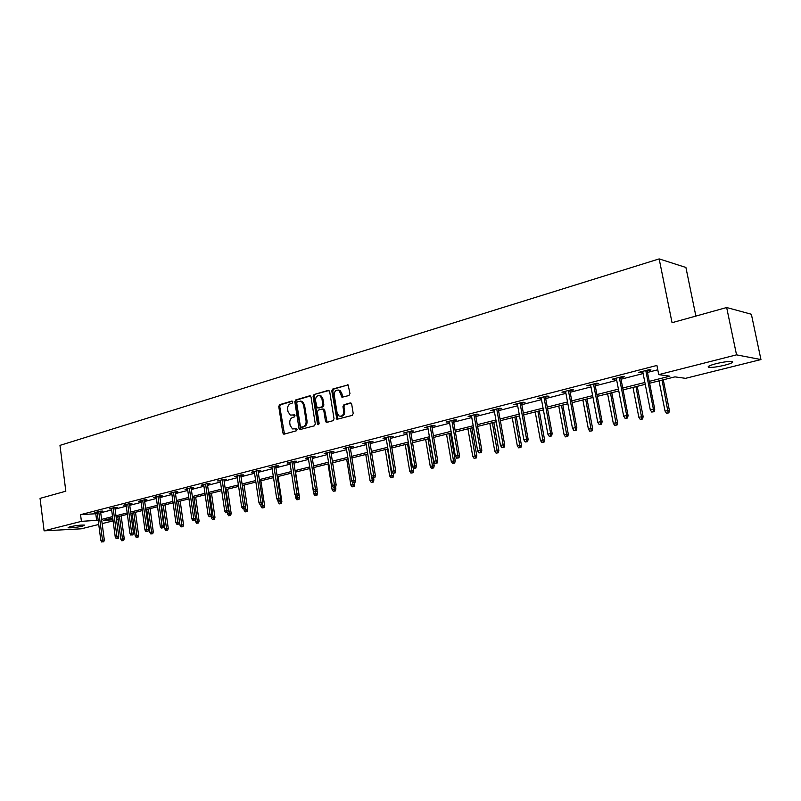 <?xml version="1.0" encoding="UTF-8"?>
<svg xmlns="http://www.w3.org/2000/svg" width="801" height="801" viewBox="0 0 801 801"><rect width="100%" height="100%" fill="white"/><g stroke="black" fill="none" stroke-linecap="round" stroke-linejoin="round"><path stroke-width="1.2" d="M292.866 401.862L291.884 401.061L279.669 404.655L278.758 406.467L282.843 432.981L284.215 434.142L296.51 430.748L297.161 429.486L296.65 428.705L292.505 428.935L290.132 425.391L289.792 423.168C289.572 420.235 290.553 418.302 292.765 417.371L294.357 416.92L295.008 415.649L294.518 414.888L290.272 415.098L288 411.624L287.659 409.411C287.439 406.477 288.42 404.545 290.623 403.604L292.215 403.133L292.866 401.862M724.775 365.186C717.856 366.828 712.64 367.569 709.115 367.399C706.642 366.848 708.945 365.616 716.014 363.694C722.963 362.042 728.219 361.291 731.784 361.451C734.257 362.022 731.924 363.274 724.775 365.186M82.693 526.117C76.455 527.438 71.579 527.989 68.065 527.789L69.867 526.788C76.115 525.466 81.001 524.905 84.526 525.106L82.693 526.117M348.986 395.534L349.977 393.651L348.125 384.911L332.765 389.026L331.784 390.898L336.871 419.313L352.22 415.389L353.211 413.506L351.689 404.145L350.197 402.963L343.949 404.735L342.958 406.608L343.709 411.223C343.619 415.148 342.037 416.73 338.973 415.959L337.131 413.066L334.237 395.063C334.377 391.028 335.999 389.466 339.113 390.387L341.907 397.206L348.986 395.534M98.733 524.465L81.241 528.82L44.105 530.833L40.05 498.372L65.832 491.203L59.975 445.376L659.163 258.903L672.049 322.703L726.657 307.524L736.54 354.853L760.95 359.559L685.546 378.332L674.953 376.87L649.601 383.228M44.105 530.833L81.422 521.351L98.183 520.239M649.241 381.376L669.886 376.17L658.732 374.628L656.91 365.446L80.551 514.673L81.422 521.351M658.732 374.628L736.54 354.853M311.018 396.996L309.607 395.844L295.749 399.919L294.818 401.752L298.993 428.515L299.734 429.626L314.332 425.842L315.294 423.999L311.018 396.996M314.052 394.533L328.21 390.367L329.662 391.519L334.037 418.813L333.066 420.675L326.938 422.357L325.486 421.186L323.734 410.142L322.282 408.981L318.267 410.122L317.316 411.964L319.128 423.409L317.957 424.65L317.456 423.879L313.101 396.385L314.052 394.533L329.031 390.477M695.879 316.085L685.906 267.454L659.163 258.903M80.551 514.673L97.311 513.641M100.726 512.76L111.649 509.957M115.094 509.076L126.278 506.202M129.742 505.311L141.186 502.377M144.681 501.476L156.405 498.472M159.93 497.571L171.925 494.487M175.479 493.576L187.774 490.422M191.359 489.501L203.945 486.267M207.559 485.346L220.465 482.032M224.11 481.101L237.326 477.706M241.001 476.765L254.558 473.281M258.262 472.33L272.16 468.765M275.894 467.804L290.152 464.149M293.917 463.178L308.535 459.424M312.34 458.452L327.339 454.598M331.173 453.616L346.563 449.671M350.427 448.67L366.237 444.615M370.132 443.614L386.362 439.449M390.297 438.447L406.958 434.162M410.933 433.151L428.044 428.755M432.049 427.724L449.641 423.208M453.686 422.177L471.769 417.531M475.844 416.49L494.437 411.714M498.552 410.663L517.666 405.757M521.821 404.685L541.486 399.639M545.681 398.558L565.917 393.371M570.152 392.28L590.988 386.933M595.253 385.842L616.71 380.335M621.015 379.223L643.113 373.556M647.468 372.435L657.771 369.792M100.586 511.659L102.848 511.078L100.305 511.178L94.848 512.59L97.161 512.49M114.944 507.964L117.246 507.373L114.713 507.464L109.136 508.905L111.499 508.815M129.592 504.189L131.925 503.589L129.402 503.679L123.724 505.141L126.117 505.061M144.53 500.345L146.903 499.734L144.39 499.814L138.593 501.306L141.026 501.226M159.769 496.42L162.182 495.799L159.679 495.869L153.762 497.401L156.245 497.321M177.942 524.104L176.931 524.345L178.943 524.044L177.942 524.104L177.692 522.192L175.87 522.632L171.684 492.775L171.764 493.336L169.241 493.406L175.279 491.854L177.772 491.784L175.319 492.415M191.189 488.33L193.692 487.689L191.199 487.749L185.041 489.331L187.604 489.251M207.389 484.164L209.932 483.504L207.459 483.554L201.161 485.176L203.774 485.096M223.93 479.909L226.513 479.238L224.05 479.278L217.632 480.93L220.285 480.84M240.821 475.554L243.454 474.883L241.001 474.903L234.443 476.595L237.146 476.505M258.082 471.118L260.756 470.427L258.322 470.437L251.614 472.169L254.378 472.069M275.704 466.572L278.438 465.872L276.015 465.882L269.166 467.644L271.97 467.534M293.727 461.937L296.5 461.226L294.097 461.216L287.098 463.028L289.962 462.908M312.14 457.201L314.973 456.47L312.58 456.45L305.421 458.302L308.345 458.172M330.963 452.345L333.847 451.604L331.484 451.584L324.165 453.466L327.138 453.336M350.227 447.389L353.161 446.638L350.818 446.598L343.329 448.53L346.362 448.39M369.922 442.322L372.916 441.551L370.593 441.501L362.933 443.474L366.027 443.323M390.077 437.136L393.131 436.345L390.838 436.275L382.998 438.297L386.142 438.147M410.703 431.819L413.817 431.018L411.544 430.938L403.524 433.011L406.738 432.84M431.819 426.382L435.003 425.571L432.76 425.471L424.54 427.594L427.814 427.414M453.446 420.815L456.69 419.984L454.477 419.874L446.067 422.037L449.411 421.857M475.604 415.118L478.918 414.267L476.735 414.137L468.104 416.36L471.529 416.17M498.302 409.271L501.676 408.4L499.534 408.26L490.703 410.533L494.187 410.332M521.561 403.283L525.015 402.392L522.913 402.232L513.852 404.565L517.416 404.355M545.421 397.146L548.945 396.235L546.873 396.054L537.581 398.447L541.226 398.217M569.881 390.848L573.486 389.917L571.453 389.717L561.932 392.17L565.646 391.929M594.973 384.38L598.667 383.439L596.685 383.208L586.903 385.732L590.707 385.481M620.735 377.752L624.5 376.78L622.567 376.54L612.535 379.123L616.42 378.863M647.178 370.943L651.033 369.952L649.15 369.682L638.838 372.345L642.823 372.065M726.657 307.524L751.368 314.252L760.95 359.559M116.505 519.659L118.198 519.579L116.556 520.029M113.101 520.88L102.158 523.614M112.721 518.007L103.669 520.28L112.961 519.829M645.246 384.33L623.098 389.887M618.773 390.968L597.276 396.365M592.99 397.446L572.114 402.683M567.869 403.754L547.584 408.84M543.388 409.892L523.674 414.848M519.509 415.889L500.355 420.695M496.23 421.737L477.596 426.412M473.511 427.434L455.399 431.989M451.343 433.001L433.721 437.426M429.706 438.437L412.545 442.743M408.57 443.744L391.869 447.929M387.934 448.92L371.674 453.006M367.769 453.987L351.929 457.962M348.055 458.933L332.635 462.798M328.79 463.769L313.762 467.544M309.957 468.495L295.309 472.169M291.534 473.121L277.256 476.705M273.511 477.646L259.584 481.141M255.879 482.072L242.292 485.476M238.618 486.407L225.371 489.731M221.717 490.643L208.791 493.887M205.176 494.798L192.56 497.962M188.976 498.863L176.661 501.957M173.096 502.848L161.081 505.872M157.547 506.753L145.812 509.696M142.308 510.577L130.843 513.461M127.369 514.332L116.165 517.146M101.597 519.378L112.541 516.615M115.985 515.754L127.179 512.93M130.653 512.059L142.117 509.166M145.612 508.285L157.346 505.331M160.881 504.44L172.896 501.406M176.46 500.515L188.766 497.411M192.35 496.51L204.966 493.326M208.58 492.415L221.507 489.161M225.151 488.24L238.398 484.905M242.072 483.974L255.649 480.56M259.354 479.619L273.281 476.114M277.016 475.173L291.294 471.569M295.068 470.618L309.717 466.933M313.521 465.972L328.54 462.187M332.385 461.216L347.804 457.331M351.669 456.36L367.499 452.365M371.404 451.384L387.664 447.288M391.599 446.297L408.29 442.092M412.275 441.091L429.416 436.765M433.431 435.754L451.053 431.318M455.098 430.297L473.211 425.731M477.296 424.7L495.919 420.004M500.044 418.973L519.198 414.147M523.353 413.096L543.058 408.13M547.253 407.068L567.539 401.962M571.774 400.89L592.65 395.634M596.925 394.553L618.422 389.136M622.737 388.054L644.875 382.467M337.051 419.394L337.642 419.233M299.824 429.656L300.455 429.486M95.81 514.022L96.681 520.62M187.524 489.271L187.444 488.71M203.644 485.126L203.564 484.555M220.095 480.89L220.015 480.32M236.896 476.565L236.816 475.984M254.057 472.149L253.967 471.559M271.589 467.634L271.499 467.043M289.501 463.028L289.411 462.427M307.814 458.312L307.724 457.701M326.538 453.486L326.438 452.875M345.682 448.56L345.581 447.949M365.266 443.524L365.166 442.893M385.301 438.357L385.201 437.736M405.807 433.081L405.696 432.45M426.793 427.684L426.683 427.033M448.29 422.147L448.18 421.496M470.307 416.48L470.187 415.819M492.855 410.673L492.735 410.012M515.974 404.725L515.854 404.044M539.674 398.618L539.544 397.937M563.974 392.37L563.844 391.679M588.905 385.952L588.765 385.251M614.487 379.364L614.347 378.653M640.74 372.605L640.6 371.884M294.668 414.988L293.416 415.349M296.801 428.805L295.559 429.146M292.535 401.221L280.65 404.715L279.729 406.518L284.465 434.072M310.398 395.964L296.72 399.989L295.789 401.812L300.635 429.616M297.361 401.621L296.7 402.903L300.375 426.412L300.896 427.193L303.058 426.763C305.301 425.842 306.302 423.899 306.082 420.925L303.549 404.795L301.386 401.391L297.361 401.621M301.927 427.253L301.356 427.233M300.575 401.081L302.357 401.451L304.52 404.855L307.043 420.966C307.274 423.929 306.272 425.872 304.03 426.793L302.327 427.263M323.103 409.071L324.695 410.192L327.138 422.307M315.013 394.603L314.062 396.445L318.738 424.56M321.912 398.718L320.17 395.904C317.166 395.123 315.614 396.675 315.504 400.58L317.186 407.919L321.952 406.868L322.913 405.016L321.912 398.718L322.873 398.788L321.131 395.974L319.469 395.614M322.873 398.788L323.874 405.066L322.913 406.918L318.898 408.069M338.302 390.027L340.075 390.457L341.737 393.221L342.888 397.296L341.907 397.206M340.695 416.31C343.399 416.34 344.72 414.668 344.66 411.283L343.709 411.223M350.998 403.063L344.901 404.785L343.909 406.668L344.66 411.283M348.075 384.88L333.717 389.096L332.745 390.968L337.832 419.354L336.871 419.313M121.802 540.775L123.694 540.495L121.802 540.775L120.811 539.173L124.225 538.673L121.171 515.884M122.713 540.565L119.449 516.315M120.811 539.173L117.817 516.725M124.225 538.673L123.694 540.495M102.748 541.887L103.77 541.816L102.748 541.887L102.478 540.074L100.836 540.465L97.101 512.009M98.733 511.589L102.478 540.074L104.31 539.954L100.515 511.168M103.77 541.816L104.31 539.954M100.836 540.465L101.837 542.097M136.18 537.411L138.082 537.131L136.18 537.411L135.179 535.789L138.613 535.288L135.499 512.29M137.111 537.191L133.787 512.72M135.179 535.789L132.115 513.141M138.613 535.288L138.082 537.131M150.838 533.977L152.761 533.696L150.838 533.977L149.827 532.345L153.291 531.834L150.097 508.625M151.79 533.756L148.395 509.056M149.827 532.345L146.693 509.476M153.291 531.834L152.761 533.696M117.196 538.472L118.208 538.402L117.196 538.472L116.936 536.64L115.254 537.04L111.429 508.315M113.101 507.884L116.936 536.64L118.758 536.53L114.873 507.464M118.208 538.402L118.758 536.53M115.254 537.04L116.265 538.693M131.935 534.988L132.946 534.918L131.935 534.988L131.674 533.136L129.952 533.546L126.047 504.54M127.749 504.099L131.674 533.136L133.487 533.025L129.522 503.669M132.946 534.918L133.487 533.025M129.952 533.546L130.984 535.208M165.787 530.472L167.729 530.192L165.787 530.472L164.766 528.82L168.25 528.31L164.996 504.88M166.748 530.252L163.294 505.311M164.766 528.82L161.562 505.751M168.25 528.31L167.729 530.192M181.026 526.908L182.988 526.617L181.026 526.908L179.995 525.236L183.519 524.725L180.185 501.076M182.017 526.668L178.493 501.496M179.995 525.236L176.721 501.937M183.519 524.725L182.988 526.617M196.585 523.263L198.558 522.973L196.585 523.263L195.534 521.581L199.089 521.061L195.674 497.181M197.587 523.023L193.992 497.601M195.534 521.581L195.204 519.228M199.089 521.061L198.558 522.973M146.963 531.433L147.965 531.373L146.963 531.433L146.703 529.561L144.951 529.982L140.956 500.695M142.698 500.255L146.703 529.561L148.515 529.461L144.46 499.814M147.965 531.373L148.515 529.461M144.951 529.982L145.992 531.654M162.293 527.799L161.301 528.039L163.304 527.749L162.293 527.799L162.042 525.917L160.26 526.337L156.165 496.78M157.947 496.32L162.042 525.917L163.845 525.816L159.689 495.869M163.304 527.749L163.845 525.816M160.26 526.337L161.301 528.039M173.497 492.315L177.692 522.192L179.494 522.102L175.239 491.864M178.943 524.044L179.494 522.102M175.87 522.632L176.931 524.345M193.922 520.32L192.881 520.57L194.913 520.27L193.922 520.32L193.672 518.397L191.809 518.838L187.524 488.69M189.376 488.22L193.672 518.397L195.464 518.307L191.109 487.769M194.913 520.27L195.464 518.307M191.809 518.838L192.881 520.57M210.222 516.465L209.171 516.715L211.214 516.415L210.222 516.465L209.982 514.522L208.08 514.973L203.694 484.525M205.587 484.034L209.982 514.522L211.764 514.432L207.309 483.594M211.214 516.415L211.764 514.432M208.08 514.973L209.171 516.715M226.873 512.53L225.792 512.79L227.854 512.49L226.873 512.53L226.633 510.557L224.691 511.018L220.205 480.27M222.137 479.769L226.633 510.557L228.405 510.477L223.849 479.328M227.854 512.49L228.405 510.477M224.691 511.018L225.792 512.79M243.874 508.505L242.773 508.765L244.856 508.465L243.874 508.505L243.644 506.512L241.662 506.983L237.066 475.924M239.038 475.414L243.644 506.512L245.406 506.442L240.741 474.973M244.856 508.465L245.406 506.442M241.662 506.983L242.773 508.765M261.246 504.4L260.125 504.67L262.227 504.36L261.246 504.4L261.026 502.387L258.993 502.868L254.287 471.479M256.3 470.968L261.026 502.387L262.778 502.317L257.992 470.527M262.227 504.36L262.778 502.317M258.993 502.868L260.125 504.67M278.998 500.204L277.857 500.475L279.97 500.164L278.998 500.204L278.778 498.162L276.705 498.653L271.879 466.943M273.942 466.412L278.778 498.162L280.52 498.102L275.614 465.982M279.279 503.889L281.331 503.599L279.279 503.889L278.167 502.127L280.18 501.646L280.52 498.102M276.705 498.653L277.857 500.475M297.141 495.909L295.97 496.189L298.102 495.879L297.141 495.909L296.921 493.847L294.808 494.347L289.862 462.307M291.964 461.766L296.921 493.847L298.653 493.796L293.627 461.336M298.102 495.879L298.653 493.796M294.808 494.347L295.97 496.189M315.694 491.524L314.493 491.814L316.645 491.504L315.694 491.524L315.474 489.431L313.311 489.952L308.245 457.571M310.398 457.021L315.474 489.431L317.196 489.391L312.04 456.59M316.645 491.504L317.196 489.391M313.311 489.952L314.493 491.814M334.658 487.038L333.426 487.328L335.599 487.018L334.658 487.038L334.448 484.925L332.235 485.446L327.038 452.725M329.231 452.165L334.448 484.925L336.15 484.885L330.873 451.734M335.599 487.018L336.15 484.885M332.235 485.446L333.426 487.328M354.052 482.452L352.8 482.753L354.993 482.432L354.052 482.452L353.852 480.31L351.589 480.85L346.262 447.769M348.505 447.188L353.852 480.31L355.544 480.28L350.127 446.778M354.993 482.432L355.544 480.28M351.589 480.85L352.8 482.753M373.897 477.766L372.615 478.067L374.828 477.746L373.897 477.766L373.707 475.594L371.394 476.144L365.917 442.703M368.22 442.112L373.707 475.594L375.379 475.574L369.822 441.701M374.828 477.746L375.379 475.574M371.394 476.144L372.615 478.067M394.202 472.96L392.89 473.271L395.123 472.95L394.202 472.96L394.022 470.758L391.649 471.328L386.042 437.516M388.385 436.905L394.022 470.758L395.674 470.748L389.967 436.505M395.123 472.95L395.674 470.748M391.649 471.328L392.89 473.271M414.988 468.044L413.646 468.365L415.899 468.034L414.988 468.044L414.818 465.822L412.385 466.392L406.628 432.21M409.041 431.589L414.818 465.822L416.45 465.812L410.593 431.188M415.899 468.034L416.45 465.812M412.385 466.392L413.646 468.365M436.275 463.008L434.893 463.338L437.176 463.008L436.275 463.008L436.104 460.755L433.621 461.346L427.704 426.773M430.177 426.142L436.104 460.755L437.716 460.755L431.709 425.742M437.176 463.008L437.716 460.755M433.621 461.346L434.893 463.338M458.072 457.852L456.66 458.192L458.963 457.862L458.072 457.852L457.912 455.569L455.368 456.18L449.301 421.206M451.824 420.555L457.912 455.569L459.504 455.589L453.336 420.165M458.963 457.862L459.504 455.589M455.368 456.18L456.66 458.192M480.41 452.575L478.958 452.915L481.281 452.585L480.41 452.575L480.25 450.262L477.646 450.883L471.409 415.509M473.992 414.838L480.25 450.262L481.822 450.282L475.484 414.457M481.281 452.585L481.822 450.282M477.646 450.883L478.958 452.915M212.445 519.549L214.438 519.258L212.445 519.549L211.394 517.846L214.968 517.326L211.484 493.216M213.477 519.308L209.802 493.636M211.394 517.846L211.184 516.425M214.968 517.326L214.438 519.258M228.645 515.754L230.648 515.464L228.645 515.754L227.574 514.032L231.179 513.511L227.604 489.171M229.697 515.504L225.942 489.581M227.574 514.032L227.364 512.6M231.179 513.511L230.648 515.464M245.166 511.879L247.189 511.589L245.166 511.879L244.085 510.147L247.729 509.616L244.075 485.036M246.237 511.629L242.413 485.446M244.085 510.147L243.874 508.695M247.729 509.616L247.189 511.589M262.047 507.934L264.08 507.634L262.047 507.934L260.946 506.182L264.62 505.641L260.876 480.82M263.139 507.674L262.538 503.198M260.946 506.182L260.715 504.64M264.62 505.641L264.08 507.634M280.39 503.629L280.18 501.646L281.862 501.586L278.037 476.505M278.167 502.127L277.917 500.475M281.862 501.586L281.331 503.599M296.881 499.774L298.953 499.474L296.881 499.774L295.749 497.982L299.484 497.441L295.559 472.109M298.022 499.504L297.571 496.009M295.749 497.982L295.319 495.148M299.484 497.441L298.953 499.474M314.853 495.559L316.946 495.258L314.853 495.559L313.722 493.756L317.486 493.206L316.996 490.132M316.025 495.288L315.584 491.754M313.722 493.756L309.777 468.545M317.486 493.206L316.946 495.258M333.236 491.253L335.339 490.953L333.236 491.253L332.075 489.431L335.869 488.88L335.579 487.028M334.428 490.983L333.967 487.318M332.075 489.431L328.03 463.959M335.869 488.88L335.339 490.953M352.009 486.858L354.142 486.547L352.009 486.858L350.838 485.016L354.673 484.455L354.372 482.582M353.231 486.577L352.74 482.663M350.838 485.016L346.693 459.273M354.673 484.455L354.142 486.547M371.213 482.362L373.356 482.052L371.213 482.362L370.022 480.5L373.887 479.939L373.576 478.047M372.455 482.072L371.724 476.675M370.022 480.5L365.777 454.477M373.887 479.939L373.356 482.052M390.838 477.766L393.011 477.456L390.838 477.766L389.646 475.874L393.541 475.313L393.201 473.271M392.12 477.466L387.564 449.011M389.646 475.874L385.281 449.581M393.541 475.313L393.011 477.456M410.923 473.061L413.106 472.75L410.923 473.061L409.712 471.158L413.636 470.587L413.126 467.554M412.225 472.76L407.569 443.994M409.712 471.158L405.236 444.575M413.636 470.587L413.106 472.75M431.469 468.245L433.671 467.934L431.469 468.245L430.237 466.322L434.202 465.751L429.536 438.477M432.8 467.934L428.034 438.848M430.237 466.322L425.651 439.449M434.202 465.751L433.671 467.934M452.495 463.328L454.718 463.008L452.495 463.328L451.243 461.376L455.248 460.805L450.462 433.221M453.857 463.008L448.981 433.591M451.243 461.376L446.537 434.212M455.248 460.805L454.718 463.008M474.022 458.282L476.265 457.962L474.022 458.282L472.75 456.31L476.795 455.729L471.879 427.844M475.414 457.962L470.427 428.215M472.75 456.31L467.924 428.835M476.795 455.729L476.265 457.962M496.059 453.126L498.322 452.795L496.059 453.126L494.768 451.123L498.853 450.542L493.806 422.347M497.491 452.785L492.375 422.698M494.768 451.123L489.811 423.349M498.853 450.542L498.322 452.795M518.627 447.839L520.92 447.509L518.627 447.839L517.326 445.817L521.441 445.226L516.265 416.71M520.099 447.489L514.863 417.061M517.326 445.817L512.24 417.711M521.441 445.226L520.92 447.509M541.756 442.422L544.069 442.092L541.756 442.422L540.435 440.38L544.59 439.789L539.263 410.933M543.258 442.072L537.892 411.273M540.435 440.38L535.208 411.954M544.59 439.789L544.069 442.092M565.456 436.865L567.789 436.535L565.456 436.865L564.114 434.803L568.309 434.202L562.843 405.016M566.998 436.505L561.501 405.346M564.114 434.803L558.748 406.037M568.309 434.202L567.789 436.535M589.756 431.178L592.109 430.848L589.756 431.178L588.395 429.086L592.63 428.485L587.003 398.948M591.338 430.808L585.691 399.278M588.395 429.086L582.868 399.989M592.63 428.485L592.109 430.848M503.288 447.158L501.806 447.509L504.149 447.178L503.288 447.158L503.148 444.815L500.475 445.446L494.067 409.661M496.72 408.981L503.148 444.815L504.69 444.845L498.182 408.6M504.149 447.178L504.69 444.845M500.475 445.446L501.806 447.509M526.748 441.611L525.226 441.972L527.599 441.641L526.748 441.611L526.617 439.238L523.884 439.889L517.286 403.674M520.009 402.973L526.617 439.238L528.129 439.278L521.441 402.603M527.599 441.641L528.129 439.278M523.884 439.889L525.226 441.972M550.808 435.924L549.246 436.295L551.639 435.954L550.808 435.924L550.688 433.511L547.874 434.182L541.106 397.536M543.889 396.825L550.688 433.511L552.169 433.571L545.291 396.455M551.639 435.954L552.169 433.571M547.874 434.182L549.246 436.295M575.478 430.087L573.886 430.467L576.289 430.127L575.478 430.087L575.368 427.644L572.485 428.325L565.526 391.238M568.38 390.508L575.368 427.644L576.83 427.714L569.751 390.157M576.289 430.127L576.83 427.714M572.485 428.325L573.886 430.467M614.667 425.341L617.05 425.011L614.667 425.341L613.286 423.228L617.561 422.618L611.784 392.73M616.289 424.961L610.502 393.051M613.286 423.228L607.609 393.772M617.561 422.618L617.05 425.011M600.8 424.099L599.158 424.49L601.591 424.15L600.8 424.099L600.7 421.626L597.746 422.327L590.577 384.78M593.511 384.029L600.7 421.626L602.122 421.706L594.843 383.679M601.591 424.15L602.122 421.706M597.746 422.327L599.158 424.49M640.229 419.354L642.632 419.013L640.229 419.354L638.828 417.211L643.143 416.6L637.195 386.342M641.891 418.963L635.954 386.663M638.828 417.211L632.99 387.404M643.143 416.6L642.632 419.013M626.783 417.962L625.1 418.352L627.563 418.012L626.783 417.962L626.702 415.439L623.669 416.16L616.289 378.152M619.293 377.381L626.702 415.439L628.084 415.539L620.595 377.041M627.563 418.012L628.084 415.539M623.669 416.16L625.1 418.352M666.462 413.216L668.875 412.875L666.462 413.216L665.03 411.043L669.386 410.432L663.278 379.804M668.164 412.815L662.067 380.105M665.03 411.043L659.023 380.865M669.386 410.432L668.875 412.875M653.466 411.644L651.734 412.054L654.217 411.704L653.466 411.644L653.396 409.091L650.282 409.832L642.682 371.354M645.776 370.553L653.396 409.091L654.747 409.201L647.028 370.232M654.217 411.704L654.747 409.201M650.282 409.832L651.734 412.054M283.814 433.011L282.843 432.981M279.729 406.518L278.758 406.467M280.65 404.715L279.669 404.655M299.964 428.545L298.993 428.515M295.789 401.812L294.818 401.752M296.72 399.989L295.749 399.919M310.267 395.894L309.607 395.844M304.03 426.793L303.058 426.763M307.043 420.966L306.082 420.925M304.52 404.855L303.549 404.795M328.921 390.417L328.21 390.367M326.448 421.226L325.486 421.186M324.695 410.192L323.734 410.142M318.418 423.919L317.456 423.879M314.062 396.445L313.101 396.385M322.913 406.918L321.952 406.868M323.874 405.066L322.913 405.016M342.227 396.225L341.276 396.165M341.737 393.221L340.785 393.161M343.909 406.668L342.958 406.608M344.901 404.785L343.949 404.735M350.888 403.003L350.197 402.963M337.131 418.272L336.18 418.222M332.745 390.968L331.784 390.898M333.717 389.096L332.765 389.026M347.984 384.83L347.244 384.76M709.115 367.399L708.855 366.117M284.305 434.122L283.594 434.092M300.515 429.646L299.734 429.626M302.357 401.451L301.386 401.391M327.098 422.317L326.197 422.277M324.015 409.121L323.053 409.071M318.538 424.67L317.957 424.65M321.131 395.974L320.17 395.904M340.075 390.457L339.113 390.387"/></g></svg>
